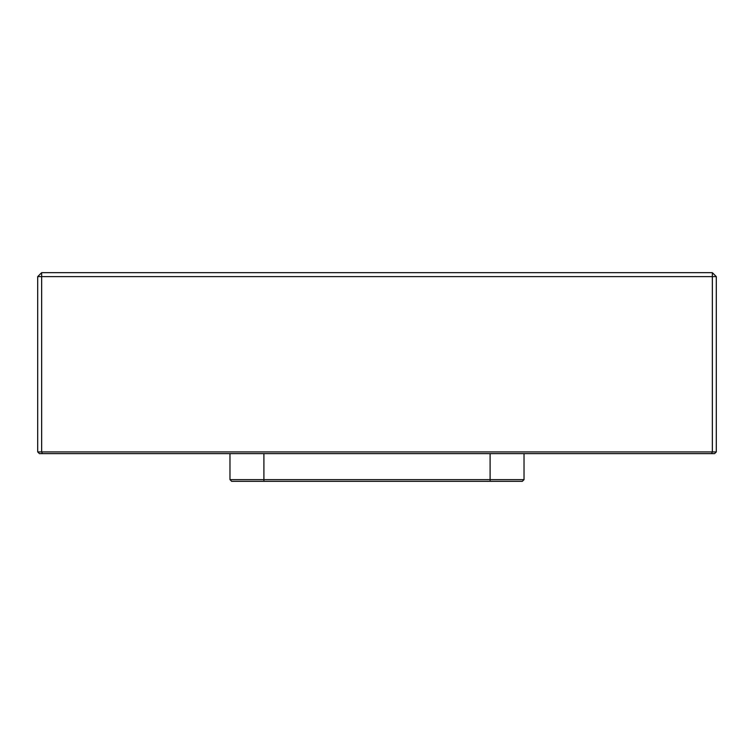 <?xml version="1.0" encoding="UTF-8"?>
<svg xmlns="http://www.w3.org/2000/svg" width="754" height="754" viewBox="0 0 754 754"><rect width="100%" height="100%" fill="white"/><g stroke="black" fill="none" stroke-linecap="round" stroke-linejoin="round"><path stroke-width="1.13" d="M41.659 272.665L712.341 272.665L716.3 276.624L716.3 451.929L714.604 453.625L39.396 453.625L37.7 451.929L37.7 276.624L41.659 276.624L41.659 451.929L712.341 451.929L712.341 276.624L41.659 276.624L41.659 272.665L37.7 276.624M711.635 453.625L712.341 451.929L716.3 451.929M712.341 272.665L712.341 276.624L716.3 276.624M37.7 451.929L41.659 451.929L42.365 453.625M229.97 453.625L229.97 479.638L524.03 479.638L524.03 453.625M524.03 479.638L522.334 481.335L231.667 481.335L229.97 479.638M263.9 453.625L263.9 481.335M490.1 453.625L490.1 481.335"/></g></svg>
